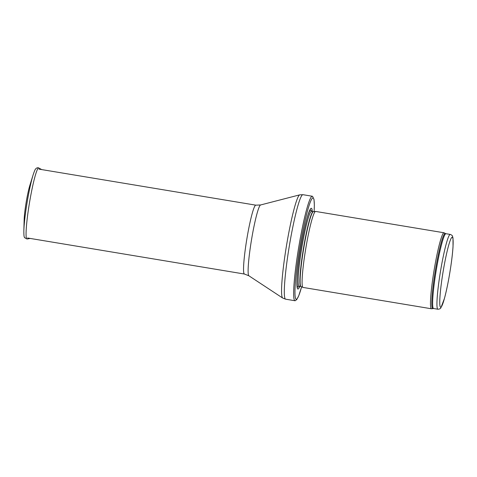 <?xml version="1.0" encoding="UTF-8"?>
<svg xmlns="http://www.w3.org/2000/svg" width="477" height="477" viewBox="0 0 477 477"><rect width="100%" height="100%" fill="white"/><g stroke="black" fill="none" stroke-linecap="round" stroke-linejoin="round"><path stroke-width="0.72" d="M432.854 308.518A38.059 3.637 99.4 0 1 432.502 308.398A38.059 3.637 99.4 0 1 435.698 268.473A38.059 3.637 99.4 0 1 445.327 233.48L444.17 232.824A38.518 3.685 99.4 0 0 444.045 232.776A38.518 3.685 99.4 0 0 434.314 268.903A38.518 3.685 99.4 0 0 431.19 308.643A38.518 3.685 99.4 0 0 431.417 308.768A38.518 3.685 99.4 0 0 431.548 308.768L433.557 308.512A37.916 3.625 99.4 0 1 433.337 308.392A37.916 3.625 99.4 0 1 436.407 269.272A37.916 3.625 99.4 0 1 445.989 233.712L450.3 234.428A37.916 3.625 99.4 0 0 440.718 269.988A37.916 3.625 99.4 0 0 437.647 309.108A37.916 3.625 99.4 0 0 437.868 309.227C439.484 309.138 440.492 308.667 440.891 307.82L444.427 298.483C446.299 291.542 448.088 283.022 449.781 272.927C451.475 262.702 452.554 253.955 453.031 246.692L453.001 238.077L452.506 236.228C452.506 235.674 451.773 235.072 450.3 234.428M444.045 232.776L315.661 211.442A38.518 3.685 99.4 0 0 315.565 211.442A38.518 3.685 99.4 0 0 305.846 248.058A38.518 3.685 99.4 0 0 302.806 287.309A38.518 3.685 99.4 0 0 302.943 287.404A38.518 3.685 99.4 0 0 303.032 287.434L431.417 308.768M312.286 211.496A40.921 3.911 99.4 0 0 306.878 218.752A40.921 3.911 99.4 0 0 297.088 277.68A40.921 3.911 99.4 0 0 297.672 288.889A40.921 3.911 99.4 0 0 299.86 286.295M314.122 211.585L314.355 205.044L313.991 199.338L312.578 196.369A52.959 5.062 99.4 0 0 312.328 196.25A52.959 5.062 99.4 0 0 298.942 245.923A52.959 5.062 99.4 0 0 294.649 300.564A52.959 5.062 99.4 0 0 294.965 300.737A52.959 5.062 99.4 0 0 295.239 300.707L296.748 299.556L298.739 295.764L301.625 286.808A51.272 4.901 99.4 0 1 295.913 299.067A51.272 4.901 99.4 0 1 303.432 228.239A51.272 4.901 99.4 0 1 314.104 211.585M29.908 185.201A21.352 2.039 99.4 0 0 24.148 219.855L23.85 230.719A34.505 3.297 99.4 0 1 33.14 174.826L29.908 185.201M440.42 307.134A35.507 3.399 -80.6 0 1 446.901 252.267A35.507 3.399 -80.6 0 1 452.023 257.264A35.507 3.399 -80.6 0 1 440.42 307.134M300.951 286.498L300.802 286.456A37.916 3.625 99.4 0 1 300.582 286.331A37.916 3.625 99.4 0 1 303.652 247.211A37.916 3.625 99.4 0 1 313.234 211.651L313.389 211.657A37.945 3.631 99.4 0 0 303.813 247.736A37.945 3.631 99.4 0 0 300.82 286.403A37.945 3.631 99.4 0 0 300.951 286.498L302.943 287.404M313.234 211.651L311.505 211.365A37.916 3.625 99.4 0 0 301.923 246.925A37.916 3.625 99.4 0 0 298.852 286.045A37.916 3.625 99.4 0 0 299.079 286.164L298.876 286.069M297.135 276.964A39.013 3.733 99.4 0 0 297.731 286.969A39.013 3.733 99.4 0 0 299.007 286.158M311.439 211.347A39.013 3.733 99.4 0 0 306.687 219.444M312.328 196.25L302.978 194.694A52.959 5.062 99.4 0 0 289.593 244.367A52.959 5.062 99.4 0 0 285.3 299.007A52.959 5.062 99.4 0 0 285.616 299.18L294.965 300.737M260.639 204.955A35.93 3.434 99.4 0 0 251.576 239.4A35.93 3.434 99.4 0 0 248.797 275.718A35.93 3.434 99.4 0 0 248.869 275.778L244.403 274.031A34.904 3.339 99.4 0 1 244.2 273.917A34.904 3.339 99.4 0 1 247.026 237.904A34.904 3.339 99.4 0 1 255.845 205.164L260.639 204.955L299.794 194.837A52.345 5.008 99.4 0 0 286.599 245.017A52.345 5.008 99.4 0 0 282.545 297.928A52.345 5.008 99.4 0 0 282.652 298.018L285.616 299.18M33.14 174.826C35.441 168.035 35.471 169.413 36.049 168.464C37.069 167.701 38.005 167.552 38.864 168.023A35.996 3.44 99.4 0 0 29.455 202.934A35.996 3.44 99.4 0 0 27.07 239.007L24.554 237.677C24.309 236.592 23.838 237.886 23.85 230.719M437.868 309.227L433.557 308.512M445.327 233.48L445.989 233.712M313.389 211.657L315.565 211.442M300.802 286.456L299.079 286.164M299.794 194.837L302.978 194.694M248.869 275.778L282.652 298.018M255.845 205.164L38.977 169.132M244.403 274.031L27.535 237.993M38.864 168.023L41.66 169.573M27.07 239.007L30.218 238.44"/></g></svg>
